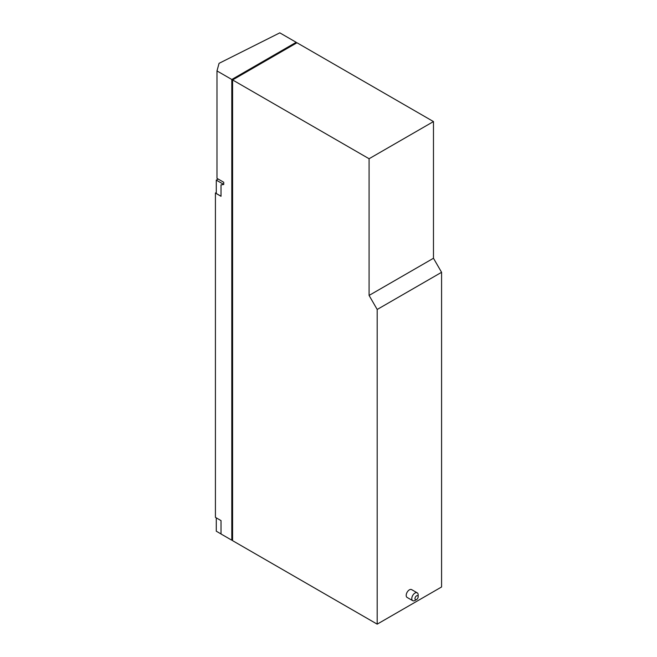 <?xml version="1.0" encoding="UTF-8"?>
<svg xmlns="http://www.w3.org/2000/svg" width="657" height="657" viewBox="0 0 657 657"><rect width="100%" height="100%" fill="white"/><g stroke="black" fill="none" stroke-linecap="round" stroke-linejoin="round"><path stroke-width="0.99" d="M218.157 179.041L216.276 180.125L223.741 184.428M216.276 180.125L216.276 193.503L221.023 196.246M223.741 184.461L221.023 184.872L221.023 196.287L215.422 193.051L216.276 192.485M216.982 70.923L231.798 79.481L296.184 42.303L279.808 32.85L219.06 63.335L216.982 70.923L216.982 178.367L223.741 182.268L223.741 184.477L221.023 184.872M216.276 517.864L216.276 531.201L221.023 533.944M215.422 193.051L215.422 517.371L221.023 520.607L221.023 533.985L231.798 540.21L232.594 539.742M296.184 42.303L296.184 43.231M231.798 79.481L231.798 540.21M232.594 79.94L232.594 540.67L377.192 624.15L441.578 586.98L441.578 272.302L377.192 309.472L369.086 295.428L369.086 158.739L433.472 121.57L296.98 42.771L232.594 79.94L369.086 158.739M433.472 121.57L433.472 258.258L441.578 272.302M369.086 295.428L433.472 258.258M377.192 309.472L377.192 624.15M414.978 598.601A2.258 1.306 -60 0 1 416.571 595.833A2.258 1.306 -60 0 1 418.164 596.753A2.258 1.306 -60 0 1 416.571 599.521A2.258 1.306 -60 0 1 414.978 598.601M416.571 599.521L414.978 600.441A4.517 2.603 -60 0 1 412.719 600.662A4.517 2.603 -60 0 1 411.783 598.601A4.517 2.603 -60 0 1 413.754 594.051A4.517 2.603 -60 0 1 417.228 592.844A4.517 2.603 -60 0 1 418.164 594.913L418.164 596.753M412.719 600.662L407.126 597.443A4.517 2.603 -60 0 1 406.198 595.373A4.517 2.603 -60 0 1 408.169 590.832A4.517 2.603 -60 0 1 411.643 589.625L417.228 592.844"/></g></svg>

